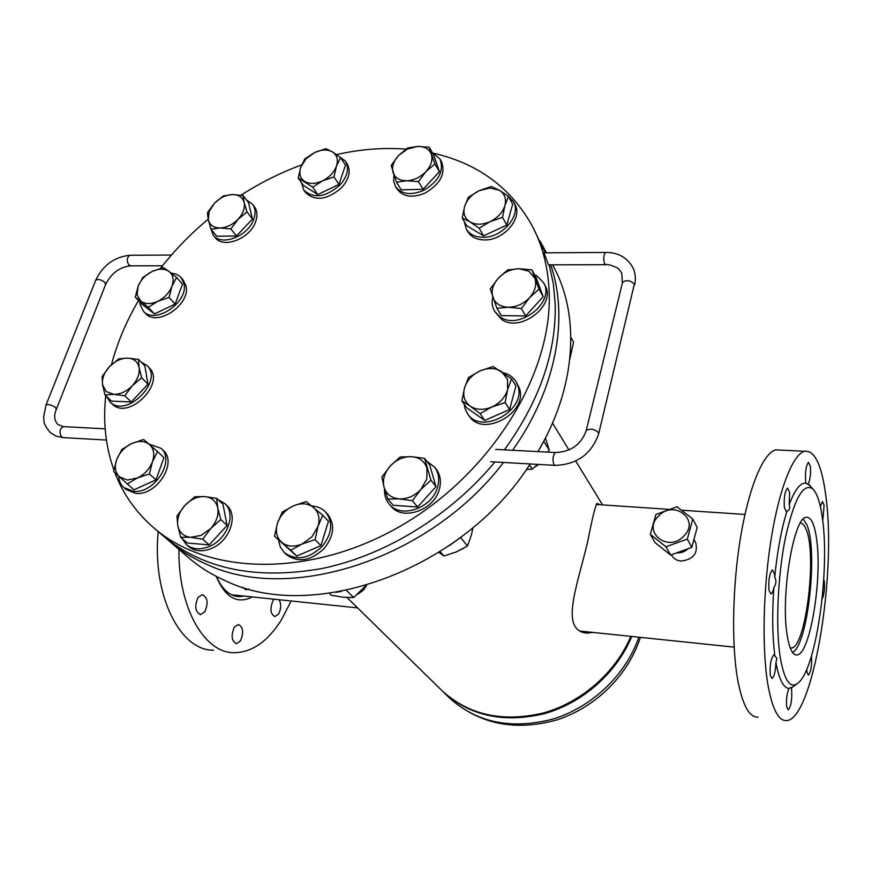 <?xml version="1.0" encoding="UTF-8"?>
<svg xmlns="http://www.w3.org/2000/svg" width="872" height="872" viewBox="0 0 872 872"><rect width="100%" height="100%" fill="white"/><g stroke="black" fill="none" stroke-linecap="round" stroke-linejoin="round"><path stroke-width="1.31" d="M592.938 632.418L587.641 633.061C582.638 633.05 578.714 631.241 575.88 627.644C565.274 614.106 580.349 574.212 587.815 540.934C592.328 517.946 595.423 505.422 597.091 503.362L599.838 504.725M586.802 631.786L582.703 632.374M347.012 597.516L441.788 690.461C468.667 715.095 502.566 722.594 543.463 712.958C581.624 702.352 615.774 672.367 630.838 636.375M792.517 652.441C807.712 645.662 818.23 551.06 806.96 525.064L803.286 519.091M790.25 648.027L791.307 648.038C805.772 648.005 817.217 554.614 806.175 529.478C804.518 525.227 802.578 523.091 800.354 523.047M631.742 636.462C616.918 672.617 582.812 702.854 544.564 713.623C503.558 723.4 469.561 715.945 442.573 691.234L442.18 690.853M770.259 675.179L771.993 678.471C774.249 676.781 775.568 671.495 775.938 662.633L776.941 658.327L773.889 654.817C770.892 658.207 769.682 664.998 770.259 675.179M786.686 706.8L788.201 709.808C790.991 706.549 792.147 700.042 791.667 690.286L791.384 687.343L788.909 688.477C786.838 693.741 786.097 699.845 786.686 706.8M806.753 669.325L806.96 672.083L808.377 675.102C810.884 672.061 811.941 665.892 811.538 656.627L811.451 656.038M822.078 599.217C824.04 595.107 824.814 589.341 824.378 581.918L823.746 579.27M822.754 520.78L824.127 505.324L822.503 501.574L820.356 506.447M806.088 483.186L808.551 484.854L808.224 484.08C810.175 479.796 810.895 473.921 810.382 466.455L808.518 462.334C806.088 465.267 805.118 471.403 805.597 480.745L806.088 483.186C800.605 482.26 794.981 489.388 789.204 504.594L789.585 492.277L787.558 488.091C784.855 491.23 783.786 497.705 784.353 507.537L786.359 511.635L786.936 511.265C789.552 510.316 790.304 508.093 789.204 504.594M780.582 450.105L775.709 449.865C763.523 452.786 749.255 486.064 740.862 535.484C732.458 584.84 731.303 644.19 737.723 679.931C742.552 705.197 749.342 717.591 758.084 717.089M826.198 498.795C822.263 465.942 815.048 450.094 804.551 451.271C793.095 454.247 779.514 487.851 771.36 537.708C763.218 587.51 761.812 647.351 767.676 683.321C772.08 708.751 778.391 721.177 786.599 720.599C812.649 719.455 836.401 576.97 826.198 498.795M787.089 634.62C789.269 648.561 792.572 655.341 796.986 654.948C809.881 654.676 822.329 580.142 816.77 540.324C814.71 524.432 811.178 516.769 806.175 517.314C793.705 516.965 780.538 595.543 787.089 634.62M822.797 521.162C820.792 504.496 817.478 493.759 812.835 488.974C803.341 482.314 794.174 498.708 785.345 538.144C777.693 576 775.524 626.815 780.124 656.736C784.626 682.514 791.242 690.689 799.973 681.25C816.868 662.774 829.392 571.814 822.797 521.162M811.102 486.958L808.224 484.08M786.936 511.265C781.388 529.151 777.323 551.082 774.739 577.068L774.467 573.754L772.472 569.896C769.518 573.231 768.352 580 768.962 590.191L770.924 593.952C772.047 593.592 773.028 591.445 773.856 587.521C776.254 584.24 776.549 580.763 774.739 577.068M773.856 587.521C772.058 613.648 772.374 636.277 774.827 655.428M775.938 662.633C779.056 679.212 783.383 687.834 788.909 688.477M791.166 688.204L796.103 684.498M274.2 599.206L272.969 600.71C269.71 608.776 270.375 614.062 274.963 616.569L278.604 613.975C281.176 608.819 281.351 604.067 279.127 599.718M234.317 627.273C230.829 635.612 231.527 641.073 236.41 643.678L240.476 640.866C243.931 632.527 243.212 627.077 238.318 624.516L234.317 627.273M198.086 597.429C194.325 606.16 195.143 611.882 200.538 614.607L204.778 611.806C208.506 603.075 207.667 597.364 202.26 594.682L198.086 597.429M291.139 600.972L281.242 620.166C267.606 641.618 251.899 652.463 234.11 652.714C204.353 653.183 177.932 607.577 178.967 549.447M252.357 596.928C237.304 604.481 225.27 597.636 216.234 576.381M244.116 596.067L239.484 596.655C229.914 596.372 222.24 589.646 216.463 576.501M213.553 650.185C180.297 651.046 151.946 595.369 158.192 531.626M166.378 538.58L188.875 557.938C199.852 567.367 212.397 575.139 226.502 581.253C314.16 623.371 463.37 569.34 530.198 463.959M169.321 541.174C180.395 550.679 193.072 558.505 207.351 564.642C290.561 603.729 430.168 559.017 503.504 462.454M537.937 451.62C576.087 387.495 580.305 316.601 553.982 267.453L552.619 264.837M512.583 450.279C556.238 388.956 569.165 317.757 550.679 264.848M545.981 252.815L540.171 241.184M677.032 552.706L687.627 548.913M693.949 539.419L695.682 542.711C698.189 553.415 693.305 559.53 681.043 561.056C676.825 560.609 673.729 558.745 671.756 555.453L671.353 554.745M676.476 552.913L676.509 552.913C680.912 553.153 684.803 551.758 688.182 548.717M433.842 153.33C478.172 163.576 511.014 187.862 532.389 226.208C542.678 245.85 548.281 267.998 549.186 292.665C552.412 373.837 491.579 473.256 401.316 525.587C311.13 578.18 208.255 575.542 153.537 527.636C135.956 512.344 123.072 494.021 114.875 472.678M113.905 470.063C105.654 446.769 102.929 421.961 105.741 395.626M549.218 264.848L553.349 283.803L555.192 303.783C556.423 352.462 539.495 401.153 504.419 449.854M494.925 461.964C450.813 515.276 385.98 555.083 322.749 568.381C256.739 580.174 203.612 569.405 163.358 536.062L153.537 527.636M532.389 226.208L545.207 252.815M111.463 364.649C117.284 342.707 126.287 321.343 138.495 300.567M160.437 268.358C174.476 250.417 190.39 234.034 208.19 219.199M241.043 195.132C260.423 182.728 280.62 172.656 301.636 164.906M336.505 154.584C360.169 149.265 383.309 147.433 405.916 149.112M658.48 516.104C641.825 532.018 668.246 553.186 683.899 535.997C700.576 519.658 673.707 499.122 658.48 516.104M655.897 514.48L650.316 534.351L665.936 546.777L687.332 539.081L692.782 518.96L676.977 506.785L655.897 514.48M692.782 518.96L697.164 527.473L691.79 547.42L670.601 555.017L655.09 542.657L650.316 534.351M670.601 555.017L665.936 546.777M691.79 547.42L687.332 539.081M544.03 252.826L548.488 264.848L605.462 264.717M479.175 190.674L489.89 188.036L499.253 190.183C504.703 193.617 506.588 198.751 504.91 205.607C502.675 212.485 497.77 217.815 490.184 221.586L502.555 217.346L504.91 205.607L508.54 196.364L499.253 190.183L491.35 186.488L479.175 190.674L468.384 197.279L464.623 206.413L462.215 218.011L469.975 221.902L479.197 228.213L490.184 221.586C482.467 224.932 475.731 225.031 469.975 221.902C464.634 218.349 462.847 213.193 464.623 206.413C466.891 199.644 471.741 194.391 479.175 190.674M508.54 196.364L512.703 204.201L506.785 225.096L502.555 217.346M506.785 225.096L483.568 235.865L479.197 228.213M483.568 235.865L466.662 225.663L462.215 218.011M464.253 221.521L466.313 229.053C469.692 234.448 475.305 237.206 483.153 237.293C502.37 237.849 521.674 215.101 513.488 201.705L507.417 195.546M466.313 229.053L467.85 231.669C471.218 237.075 476.821 239.822 484.658 239.92C503.842 240.487 523.091 217.782 514.916 204.397L513.488 201.705M398.602 155.521L407.453 149.047L417.601 146.42C424.653 146.354 429.242 148.992 431.357 154.333C432.97 159.947 431.171 165.691 425.972 171.588L434.91 163.969L429.231 147.215L417.601 146.42L407.453 148.044L398.602 155.521L391.19 165.407L396.509 182.237L406.712 180.744L418.44 181.627L425.972 171.588C420.391 177.256 413.971 180.308 406.712 180.744C399.616 180.7 395.081 177.986 393.098 172.602C391.626 166.988 393.457 161.298 398.602 155.521M429.231 147.215L433.722 155.031L439.401 171.74L434.91 163.969M439.401 171.74L423.051 189.3L418.44 181.627M423.051 189.3L401.229 189.856L396.509 182.237M300.742 167.217L306.007 158.857L314.596 152.578C321.517 149.417 327.458 149.188 332.417 151.892C337.039 154.998 338.391 159.707 336.494 166.018L340.549 157.549L332.417 151.892L325.899 148.643L314.596 152.578L304.884 158.824L300.742 167.217L298.191 177.975L312.634 187.153L322.498 180.875L333.976 176.907L336.494 166.018C334.107 172.373 329.442 177.321 322.498 180.875C315.468 184.036 309.495 184.21 304.579 181.398C300.055 178.204 298.769 173.474 300.742 167.217M333.976 176.907L338.99 184.395L345.486 165.113L340.549 157.549M338.99 184.395L317.768 194.554L312.634 187.153M317.768 194.554L303.369 185.376L298.191 177.975M208.321 219.809L209.149 211.525L214.501 203.187C219.853 197.813 225.794 194.936 232.312 194.565C238.688 194.609 242.634 197.257 244.16 202.511L243.059 195.437L232.312 194.565L223.33 195.928L214.501 203.187L207.405 212.681L208.321 219.809L211.013 229.216L220.027 227.974L230.862 228.933L238.067 219.297L246.983 211.907L244.16 202.511C245.206 208.016 243.179 213.618 238.067 219.297C232.617 224.769 226.611 227.657 220.027 227.974C213.629 227.832 209.727 225.118 208.321 219.809M246.983 211.907L252.466 219.068L248.531 202.642L243.059 195.437M252.466 219.068L236.454 236.007L230.862 228.933M236.454 236.007L216.692 236.236L211.013 229.216M140.806 301.156L137.089 294.791L138.157 286.201C140.85 279.748 145.537 274.833 152.186 271.432C158.922 268.413 164.536 268.413 169.026 271.432L163.38 267.573L152.186 271.432L142.899 277.394L138.157 286.201L135.302 297.134L148.295 307.293L157.734 301.32L169.092 297.407L171.915 286.343L176.58 277.438L169.026 271.432C173.168 274.844 174.128 279.814 171.915 286.343C169.233 292.883 164.503 297.875 157.734 301.32C150.889 304.339 145.253 304.295 140.806 301.156M169.092 297.407L175.119 304.11L182.52 284.228L176.58 277.438M175.119 304.11L154.442 313.909L148.295 307.293M154.442 313.909L141.471 303.761L135.302 297.134M113.84 394.351L106.21 391.561L102.536 384.661C101.85 378.524 104.16 372.518 109.469 366.643C115.05 361.008 121.099 358.174 127.617 358.12L118.788 358.828L109.469 366.643L102.144 376.432L102.536 384.661L104.978 394.907L113.84 394.351L124.794 395.725L132.239 385.784L141.656 377.816L139.084 367.581L138.495 359.395L127.617 358.12C133.983 358.523 137.798 361.684 139.084 367.581C139.88 373.717 137.591 379.789 132.239 385.784C126.56 391.517 120.423 394.373 113.84 394.351M141.656 377.816L148 384.16L144.806 365.804L138.495 359.395M148 384.16L131.258 401.97L124.794 395.725M131.258 401.97L111.529 401.109L104.978 394.907M137.307 478.02L127.367 480.014L119.399 476.788C115.148 472.526 114.254 466.771 116.728 459.533C119.638 452.339 124.631 447.009 131.705 443.532L121.862 449.451L116.728 459.533L113.643 471.534L127.301 483.938L137.307 478.02L149.406 473.932L152.458 461.768L157.505 451.565L143.629 439.488L131.705 443.532C138.855 440.491 144.796 440.829 149.526 444.546C153.886 448.709 154.856 454.443 152.458 461.768C149.559 469.082 144.512 474.499 137.307 478.02M149.406 473.932L155.957 479.883L163.969 457.637L157.505 451.565M155.957 479.883L133.983 489.813L127.301 483.938M210.784 528.443L201.17 535.397L190.663 537.337C183.578 536.433 179.294 532.552 177.812 525.696C176.863 518.644 179.218 511.897 184.897 505.444L176.972 516.017L177.812 525.696L180.722 537.272L190.663 537.337L202.718 539.19L210.784 528.443L220.812 519.527L217.749 507.951L216.67 498.326L204.724 496.593L194.816 496.724L184.897 505.444C190.892 499.285 197.497 496.332 204.724 496.593C211.787 497.367 216.125 501.149 217.749 507.951C218.85 515.025 216.518 521.848 210.784 528.443M216.67 498.326L222.96 504.288L227.123 525.402L209.171 544.935L187.284 542.994L180.722 537.272M227.123 525.402L220.812 519.527M209.171 544.935L202.718 539.19M317.997 526.459L311.925 536.869L301.974 544.052C293.962 547.245 287.182 546.657 281.656 542.308C276.566 537.501 275.171 531.146 277.47 523.222L274.506 536.269L290.768 550.243L301.974 544.052L315.075 539.681L317.997 526.459L322.695 515.188L306.181 501.596L293.297 505.913L282.288 512.104L277.47 523.222C280.272 515.352 285.547 509.586 293.297 505.913C301.156 502.708 307.892 503.209 313.495 507.406C318.705 512.082 320.209 518.426 317.997 526.459M322.695 515.188L328.461 521.26L320.929 545.61L296.785 556.085L274.506 536.269M296.785 556.085L290.768 550.243M320.929 545.61L315.075 539.681M357.444 594.442L363.624 590.006L366.665 585.297M426.953 468.231L426.811 478.99L420.871 489.454C414.592 496.015 407.377 499.155 399.234 498.882C391.277 498.021 386.198 494.075 383.996 487.023L387.8 499.002L399.234 498.882L412.402 500.724L420.871 489.454L430.932 480.21L424.599 458.378L411.54 456.666L400.183 456.993L390.231 466.04L381.903 477.115L383.996 487.023C382.372 479.753 384.443 472.766 390.231 466.04C396.389 459.62 403.496 456.492 411.54 456.666C419.454 457.375 424.599 461.233 426.953 468.231M424.599 458.378L429.678 464.907L436.011 486.641L417.634 507.024L393.163 505.27L387.8 499.002M417.634 507.024L412.402 500.724M436.011 486.641L430.932 480.21M455.358 552.314L463.98 548.107M501.553 371.537L507.471 379.222L507.624 389.555C505.237 397.316 499.983 403.126 491.863 407.006C483.589 410.363 476.374 410.08 470.204 406.134L480.08 413.601L491.863 407.006L505.117 402.548L507.624 389.555L511.515 378.84L493.083 366.502L480.047 370.905L468.493 377.489L464.471 388.062L461.898 400.88L470.204 406.134C464.493 401.741 462.574 395.725 464.471 388.062C466.902 380.432 472.101 374.72 480.047 370.905C488.167 367.526 495.329 367.744 501.553 371.537M511.515 378.84L515.941 385.925L509.63 409.502L484.756 420.457L480.08 413.601M509.63 409.502L505.117 402.548M484.756 420.457L466.651 407.758L461.898 400.88M534.667 467.141L538.743 464.438M519.091 268.707L528.955 271.257L534.819 278.288C536.88 284.73 535.125 291.183 529.577 297.668C523.582 303.881 516.54 307.064 508.441 307.238L521.412 308.525L529.577 297.668L539.038 289.155L531.942 269.884L519.091 268.707L507.646 269.906L498.283 278.233L490.249 288.915L496.92 308.263L508.441 307.238C500.517 306.89 495.329 303.609 492.887 297.396C490.99 290.954 492.789 284.566 498.283 278.233C504.158 272.14 511.09 268.968 519.091 268.707M531.942 269.884L536.084 277.481L543.169 296.698L525.674 315.947L521.412 308.525M543.169 296.698L539.038 289.155M525.674 315.947L501.324 315.631L496.92 308.263M248.705 588.982L245.74 589.788L242.907 587.303M365.935 585.515L353.727 597.56L346.457 590.377M353.727 597.56L343.317 597.233L331.327 595.303L329.3 593.342M472.995 527.636L471.327 535.168L467.479 545.992L460.623 537.512M467.479 545.992L456.383 551.889L443.881 556.031L440.175 551.66M443.881 556.031L438.987 552.401M545.382 438.115L549.284 450.094L543.714 441.308M549.284 450.094L547.932 452.143M537.719 464.384L532.269 469.125L529.511 464.983M532.269 469.125L526.437 469.485M569.83 359.133L573.558 342.162L570.888 337.257M393.915 175.065L393.621 181.213L395.539 186.575C401.502 194.303 410.799 195.601 423.432 190.467C438.801 181.42 444.317 170.901 439.968 158.933L432.392 152.709M395.539 186.575L397.174 189.191C403.126 196.919 412.412 198.216 425.013 193.104C440.349 184.079 445.843 173.583 441.505 161.625L439.968 158.933M301.461 182.651L303.783 190.031C313.506 199.034 325.572 197.366 339.993 185.017C347.525 176.286 349.334 168.318 345.41 161.113L338.183 155.794M303.783 190.031L305.56 192.559C315.272 201.574 327.327 199.917 341.715 187.589C349.225 178.88 351.024 170.923 347.111 163.718L345.41 161.113M210.414 227.385L213.182 235.135C221.314 246.743 248.487 236.105 253.828 219.046C255.812 213.16 255.387 208.234 252.531 204.255L246.504 199.971M213.182 235.135L215.144 237.544C223.276 249.152 250.395 238.547 255.703 221.51C257.687 215.635 257.262 210.708 254.406 206.74L252.531 204.255M139.847 302.017L140.076 304.426L143.291 311.021C154.704 325.234 188.919 302.159 183.927 283.563L181.06 277.59L179.425 276.032L176.057 274.124L171.174 273.078M143.291 311.021L145.406 313.288C156.818 327.49 190.968 304.481 185.976 285.896L183.098 279.934L181.06 277.59M106.46 396.313L110.395 402.319C126.745 418.255 163.914 380.737 146.954 365.542L141.133 362.076M109.97 401.938L112.651 404.445C128.991 420.369 166.072 382.928 149.123 367.744L146.954 365.542M118.679 476.145C118.963 480.908 120.707 484.712 123.879 487.557L133.427 491.339C154.42 494.032 175.741 460.34 160.96 448.284L148.97 444.066M123.879 487.557L126.189 489.574L135.716 493.356C156.688 496.048 177.943 462.422 163.173 450.377L160.96 448.284M181.899 538.297L186.357 544.575C192.549 549.513 200.244 550.123 209.444 546.406C227.527 539.125 236.476 513.488 224.736 503.493L218.033 499.612M186.357 544.575L188.603 546.537C194.794 551.475 202.478 552.085 211.656 548.379C229.707 541.12 238.612 515.526 226.884 505.542L224.736 503.493M278.539 540.182L280.326 546.984L284.239 552.499C295.935 561.056 308.546 559.072 322.073 546.57C332.178 533.74 333.333 522.208 325.539 511.995C321.986 508.322 317.408 506.338 311.816 506.033M284.239 552.499L286.321 554.505C298.006 563.05 310.585 561.077 324.079 548.597C334.15 535.8 335.306 524.301 327.523 514.088L325.539 511.995M384.574 489.083C384.225 494.947 385.784 499.95 389.25 504.103C400.76 519.243 432.675 507.984 437.7 486.75C439.684 479.164 438.638 472.635 434.583 467.141L426.768 461.168M389.25 504.103L391.092 506.251C402.602 521.369 434.43 510.153 439.433 488.963C441.406 481.388 440.371 474.869 436.316 469.387L434.583 467.141M464.144 404.128L464.983 408.499L467.436 413.492C481.072 436.065 527.745 409.895 517.63 385.173L515.843 381.38C513.009 376.977 508.812 374.088 503.275 372.704M467.436 413.492L469.071 415.846C482.696 438.387 529.26 412.293 519.156 387.604L515.843 381.38M492.811 297.188C491.59 302.442 492.2 307.151 494.631 311.337L500.136 316.939C519.069 330.815 555.671 301.941 543.529 282.702L537.261 276.195L534.656 274.865M494.631 311.337L501.651 319.468C520.551 333.333 557.066 304.524 544.935 285.308L543.529 282.702M335.818 592.361L341.552 591.347M449.222 545.676L460.721 537.403M538.907 449.941L543.474 441.744M638.86 637.203C626.009 674.579 592.328 706.909 553.458 718.92C511.592 729.951 476.755 722.812 448.971 697.513C478.728 724.098 514.611 731.586 556.609 719.978C595.402 707.65 628.232 675.299 640.375 637.367M64.125 426.68L63.362 426.637C59.536 428.959 58.958 432.392 61.639 436.948L63.645 437.646L106.417 440.055M105.174 428.839L63.362 426.637L57.803 424.457C54.26 420.402 53.748 415.421 56.266 409.513L55.459 407.475C51.601 404.859 48.451 404.041 46.02 405.022L45.845 405.469M56.44 409.066L105.534 284.73L104.88 282.43C101.272 279.618 98.231 278.844 95.767 280.086L95.56 280.599M162.475 265.764L131.051 265.84L128.784 264.925C126.473 260.63 126.843 257.404 129.884 255.267L130.647 255.267M622.401 283.019L621.747 273.198C619.883 270.146 618.379 268.391 617.234 267.922C611.457 265.23 607.697 264.161 605.953 264.717L604.514 263.649C603.184 258.657 603.544 254.929 605.604 252.455L606.095 252.455M586.093 431.051L622.543 282.408C626.358 279.629 630.293 280.206 634.358 284.13L598.748 433.493M555.944 452.568L555.431 452.535C571.062 451.827 581.33 444.491 586.224 430.517C590.039 428.25 594.126 428.937 598.486 432.567L598.617 434.016C591.456 454.094 576.981 464.547 555.202 465.365L553.905 464.613C552.303 459.381 552.815 455.348 555.431 452.535L495.688 449.396M552.51 423.084L568.969 449.985M575.705 461.016L602.563 504.91M583.859 632.669L587.641 633.061M744.961 514.458L681.762 510.218M668.486 509.324L596.121 504.474M791.307 648.038L790.217 647.929M734.137 647.133L579.651 631.034M231.483 594.759L357.596 607.893M442.573 691.234L448.971 697.513M775.709 449.865L804.551 451.271M795.275 654.774L796.986 654.948M812.835 488.974L809.499 485.105M199.895 614.531L200.538 614.607M239.484 596.655L235.909 596.284M546.319 252.804L542.035 244.629M62.904 437.602L56.211 436.153L50.434 432.708C41.987 422.571 44.537 421.416 43.6 417.012L46.02 405.022L95.767 280.086C103.027 265.208 114.396 256.935 129.884 255.267L171.457 255.027M105.73 284.207C111.333 273.285 119.519 267.159 130.299 265.84M543.888 252.826L605.604 252.455C618.106 252.302 627.284 257.513 633.127 268.086C635.47 273.492 635.95 279.193 634.565 285.188M554.701 465.343L490.707 461.724"/></g></svg>
